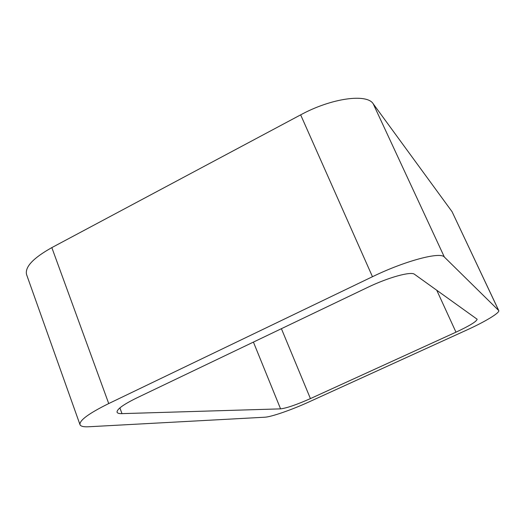 <?xml version="1.0" encoding="UTF-8"?>
<svg xmlns="http://www.w3.org/2000/svg" width="525" height="525" viewBox="0 0 525 525"><rect width="100%" height="100%" fill="white"/><g stroke="black" fill="none" stroke-linecap="round" stroke-linejoin="round"><path stroke-width="0.79" d="M452.071 211.706L373.209 103.799C366.962 93.306 331.354 98.116 300.654 114.857L51.831 247.61L108.728 403.561L372.468 276.714C405.188 260.787 440.39 251.521 444.36 257.047L498.743 310.551L452.071 211.706L498.619 310.373M108.728 403.561C88.863 413.385 79.288 420.42 79.99 424.653C80.686 426.333 83.56 427.035 88.62 426.766L264.823 417.211C271.281 416.955 291.926 409.749 309.028 401.907L466.673 330.081C484.837 321.858 500.062 312.729 498.743 310.551M51.831 247.61C33.108 258.103 24.695 267.1 26.585 274.601L79.99 424.653M280.573 408.87L121.99 413.634C119.123 413.713 117.482 413.254 117.075 412.25C116.662 409.369 123.198 404.611 136.677 397.976L367.513 287.47C388.31 277.397 411.141 271.143 414.52 274.299L477.146 319.233C476.602 321.517 469.547 325.828 455.976 332.174L310.419 398.6C296.684 404.69 286.735 408.115 280.573 408.87L253.418 342.09M300.654 114.857L372.468 276.714M373.209 103.799L444.36 257.047M119.884 407.892L121.99 413.634M436.741 290.213L455.976 332.174M281.407 328.689L310.419 398.6"/></g></svg>
